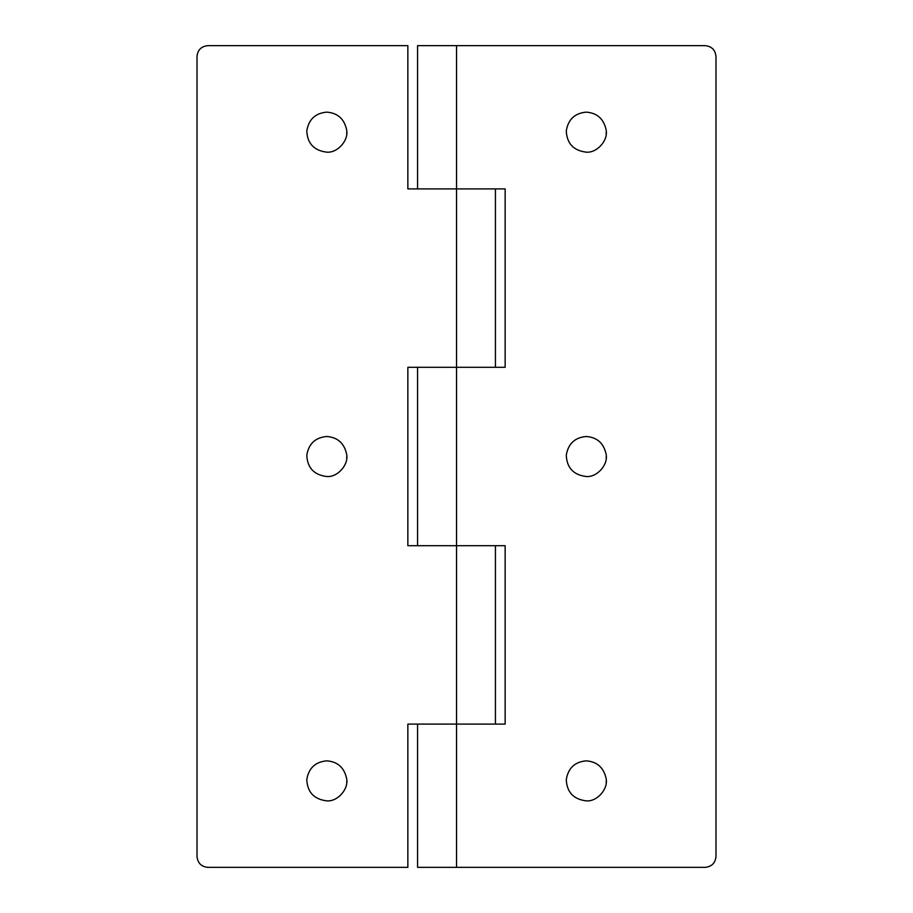 <?xml version="1.0" encoding="UTF-8"?>
<svg xmlns="http://www.w3.org/2000/svg" width="913" height="913" viewBox="0 0 913 913"><rect width="100%" height="100%" fill="white"/><g stroke="black" fill="none" stroke-linecap="round" stroke-linejoin="round"><path stroke-width="1.37" d="M326.763 760.849C315.327 761.864 308.674 768.13 306.791 779.634C307.407 792.233 314.061 799.309 326.763 800.861C337.673 801.876 348.937 788.843 346.632 778.572C344.258 767.582 337.639 761.67 326.763 760.849M346.7 782.43L346.757 780.855M326.763 436.494C315.327 437.51 308.674 443.775 306.791 455.279C307.407 467.878 314.061 474.954 326.763 476.506C337.673 477.522 348.937 464.489 346.632 454.218C344.258 443.227 337.639 437.316 326.763 436.494M346.7 458.075L346.757 456.5M326.763 112.139C315.327 113.155 308.674 119.42 306.791 130.924C307.407 143.524 314.061 150.599 326.763 152.151C337.673 153.167 348.937 140.134 346.632 129.863C344.258 118.873 337.639 112.961 326.763 112.139M346.7 133.709L346.757 132.145M197.014 856.542C197.699 863.059 201.305 866.665 207.833 867.35C201.305 866.665 197.699 863.059 197.014 856.542L197.014 56.458C197.699 49.941 201.305 46.335 207.833 45.65C201.305 46.335 197.699 49.941 197.014 56.458M456.5 188.911L505.151 188.911L505.151 367.3L407.849 367.3L407.849 545.7L456.5 545.7M456.5 724.089L505.151 724.089L505.151 545.7L456.546 545.7L456.546 188.911L407.849 188.911L407.849 45.65L207.833 45.65M705.167 867.35C711.695 866.665 715.301 863.059 715.986 856.542C715.301 863.059 711.695 866.665 705.167 867.35L456.546 867.35L456.546 724.089L407.849 724.089L407.849 867.35L207.833 867.35M586.237 112.139C574.813 113.155 568.16 119.42 566.277 130.924C566.893 143.524 573.547 150.599 586.237 152.151C597.159 153.167 608.423 140.134 606.118 129.863C603.744 118.873 597.125 112.961 586.237 112.139M606.186 133.709L606.243 132.145M586.237 436.494C574.813 437.51 568.16 443.775 566.277 455.279C566.893 467.878 573.547 474.954 586.237 476.506C597.159 477.522 608.423 464.489 606.118 454.218C603.744 443.227 597.125 437.316 586.237 436.494M606.186 458.075L606.243 456.5M586.237 760.849C574.813 761.864 568.16 768.13 566.277 779.634C566.893 792.233 573.547 799.309 586.237 800.861C597.159 801.876 608.423 788.843 606.118 778.572C603.744 767.582 597.125 761.67 586.237 760.849M606.186 782.43L606.243 780.855M705.167 45.65C711.695 46.335 715.301 49.941 715.986 56.458C715.301 49.941 711.695 46.335 705.167 45.65L417.572 45.65L417.572 188.911M417.572 724.089L417.572 867.35L456.546 867.35M715.986 856.542L715.986 56.458M456.546 724.089L456.546 545.7M456.546 188.911L456.546 45.65M495.428 545.7L495.428 724.089M495.428 367.3L495.428 188.911M417.572 367.3L417.572 545.7"/></g></svg>
